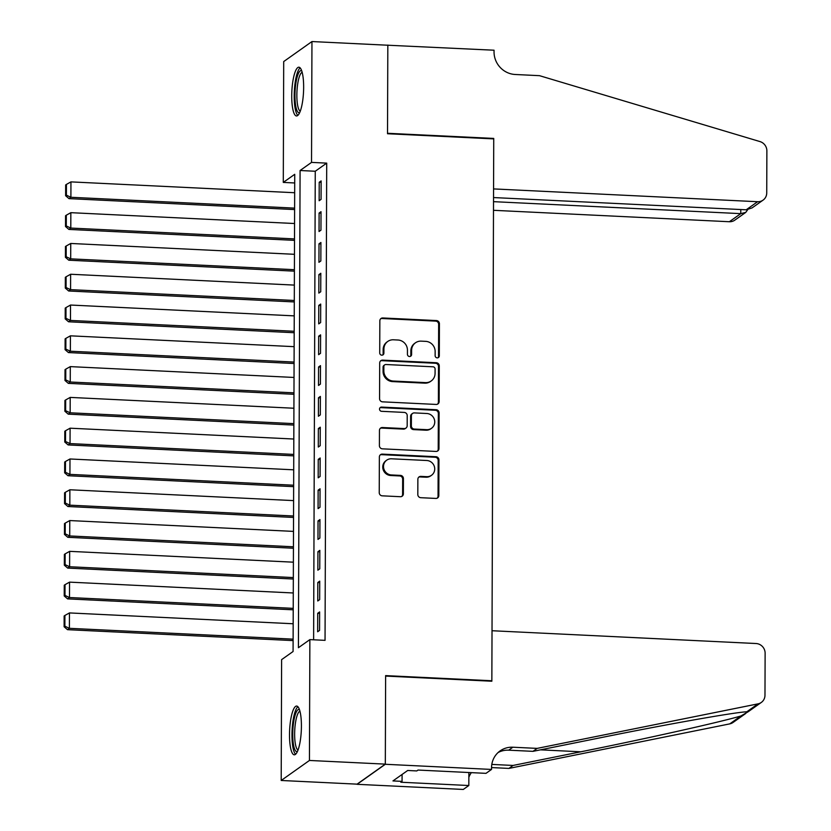 <?xml version="1.0" encoding="UTF-8"?>
<svg xmlns="http://www.w3.org/2000/svg" width="831" height="831" viewBox="0 0 831 831"><rect width="100%" height="100%" fill="white"/><g stroke="black" fill="none" stroke-linecap="round" stroke-linejoin="round"><path stroke-width="1.25" d="M437.21 357.86A2.15 2.057 54.7 0 0 439.308 355.845L439.412 323.737A3.075 2.929 54.7 0 0 436.452 320.569L382.831 317.972A3.075 2.929 54.7 0 0 379.84 320.849L379.725 352.967A2.15 2.057 54.7 0 0 383.049 354.816A2.15 2.057 54.7 0 0 383.891 353.165L383.912 349.01A9.827 9.38 54.7 0 1 393.479 339.796L397.945 340.014A9.827 9.38 54.7 0 1 407.439 350.152L407.429 354.307A2.15 2.057 54.7 0 0 410.753 356.156A2.15 2.057 54.7 0 0 411.605 354.505L411.615 350.35A9.827 9.38 54.7 0 1 421.182 341.146L425.649 341.354A9.827 9.38 54.7 0 1 435.143 351.492L435.132 355.647A2.15 2.057 54.7 0 0 437.21 357.86M438.051 357.725A2.15 2.057 54.7 0 0 438.539 356.395L438.654 324.277A3.075 2.929 54.7 0 0 435.683 321.119L382.063 318.512A3.075 2.929 54.7 0 0 380.681 318.792M382.644 355.045A2.15 2.057 54.7 0 0 383.133 353.705L383.143 349.55L383.912 349.01M410.348 356.385A2.15 2.057 54.7 0 0 410.836 355.045L410.846 350.89L411.615 350.35M289.51 734.656A24.411 5.848 92.8 0 1 296.646 706.059A24.411 5.848 92.8 0 1 301.414 726.221A24.411 5.848 92.8 0 1 294.278 754.818A24.411 5.848 92.8 0 1 289.51 734.656M291.733 95.804A24.411 5.848 92.8 0 1 298.869 67.207A24.411 5.848 92.8 0 1 303.647 87.369A24.411 5.848 92.8 0 1 296.511 115.966A24.411 5.848 92.8 0 1 291.733 95.804M417.816 494.528A3.075 2.929 54.7 0 0 420.787 497.696L435.828 498.423A3.075 2.929 54.7 0 0 438.82 495.546L438.945 459.886A3.075 2.929 54.7 0 0 435.974 456.718L382.353 454.121A3.075 2.929 54.7 0 0 379.362 456.998L379.237 492.658A3.075 2.929 54.7 0 0 382.208 495.827L400.376 496.709A3.075 2.929 54.7 0 0 403.367 493.822L403.419 478.563A3.075 2.929 54.7 0 0 400.449 475.394L391.443 474.958A8.217 7.843 54.7 0 1 386.716 460.177A8.217 7.843 54.7 0 1 391.494 458.795L426.802 460.509A8.217 7.843 54.7 0 1 431.518 475.29A8.217 7.843 54.7 0 1 426.739 476.672L420.86 476.392A3.075 2.929 54.7 0 0 417.868 479.269L417.816 494.528M311.957 41.55L387.828 45.227L387.516 133.739L493.739 138.891L491.848 680.766L385.626 675.613L385.324 764.125L309.444 760.458L281.2 780.475L281.616 659.627L293.073 651.514L294.735 174.302L283.288 182.415L283.703 61.567L311.957 41.55L311.532 162.398L300.084 170.511L298.412 647.723L309.87 639.61L309.444 760.458M309.87 639.61L325.046 640.348L326.708 163.125L311.532 162.398M436.15 404.437A3.075 2.929 54.7 0 0 439.142 401.56L439.267 365.9A3.075 2.929 54.7 0 0 436.296 362.731L382.675 360.135A3.075 2.929 54.7 0 0 379.694 363.012L379.57 398.672A3.075 2.929 54.7 0 0 382.53 401.84L436.15 404.437M439.1 412.893L438.976 448.553A3.075 2.929 54.7 0 1 435.995 451.43L382.374 448.833A3.075 2.929 54.7 0 1 379.403 445.665L379.455 430.406A3.075 2.929 54.7 0 1 382.447 427.529L404.188 428.578A3.075 2.929 54.7 0 0 407.18 425.701L407.211 415.573A3.075 2.929 54.7 0 0 404.25 412.415L381.606 411.314A2.15 2.057 54.7 0 1 380.369 407.439A2.15 2.057 54.7 0 1 381.626 407.086L436.14 409.725A3.075 2.929 54.7 0 1 439.1 412.893L438.342 413.433L438.217 449.093L438.976 448.553M321.057 199.378L321.13 180.909L319.218 182.259L319.156 200.728L321.057 199.378M320.953 230.166L321.015 211.697L319.104 213.048L319.042 231.517L320.953 230.166M320.849 260.955L320.911 242.486L319 243.836L318.938 262.305L320.849 260.955M320.735 291.743L320.808 273.274L318.896 274.625L318.834 293.094L320.735 291.743M320.631 322.532L320.693 304.063L318.782 305.413L318.72 323.882L320.631 322.532M320.527 353.32L320.589 334.851L318.678 336.202L318.616 354.671L320.527 353.32M320.413 384.109L320.486 365.64L318.574 366.99L318.512 385.459L320.413 384.109M320.309 414.898L320.371 396.429L318.46 397.779L318.398 416.248L320.309 414.898M320.205 445.686L320.267 427.207L318.356 428.567L318.294 447.036L320.205 445.686M320.091 476.475L320.153 457.995L318.252 459.356L318.19 477.825L320.091 476.475M319.987 507.263L320.049 488.784L318.138 490.145L318.076 508.614L319.987 507.263M319.883 538.052L319.945 519.572L318.034 520.933L317.972 539.402L319.883 538.052M319.769 568.84L319.831 550.361L317.93 551.722L317.858 570.191L319.769 568.84M319.665 599.629L319.727 581.149L317.816 582.51L317.754 600.979L319.665 599.629M326.708 163.125L315.261 171.248L313.619 639.797M317.712 613.299L317.65 631.768L319.561 630.417L319.623 611.938L317.712 613.299L319.613 613.382M491.235 681.191L491.848 680.766M385.324 764.125L357.07 784.152L281.2 780.475M294.704 182.965L283.288 182.415M315.261 171.248L300.084 170.511M319.218 182.259L321.119 182.353M319.104 213.048L321.015 213.141M319 243.836L320.901 243.93M318.896 274.625L320.797 274.718M318.782 305.413L320.693 305.507M318.678 336.202L320.579 336.295M318.574 366.99L320.475 367.084M318.46 397.779L320.371 397.872M318.356 428.567L320.257 428.661M318.252 459.356L320.153 459.45M318.138 490.145L320.049 490.238M318.034 520.933L319.935 521.016M317.93 551.722L319.831 551.805M317.816 582.51L319.727 582.593M415.469 342.798L414.7 343.338A9.827 9.38 54.7 0 0 410.846 350.89M387.755 341.448L386.997 341.988A9.827 9.38 54.7 0 0 383.143 349.55M437.532 404.157A3.075 2.929 54.7 0 0 438.384 402.1L438.508 366.44A3.075 2.929 54.7 0 0 435.537 363.272L381.917 360.675A3.075 2.929 54.7 0 0 380.536 360.955M435.091 369.016A2.15 2.057 54.7 0 0 433.013 366.803L385.937 364.518A2.15 2.057 54.7 0 0 383.849 366.533L383.839 370.917A9.827 9.38 54.7 0 0 393.333 381.055L425.503 382.613A9.827 9.38 54.7 0 0 435.07 373.399L435.091 369.016M384.691 364.882L383.932 365.422A2.15 2.057 54.7 0 0 383.081 367.073L383.849 366.533M431.227 380.962L430.458 381.502A9.827 9.38 54.7 0 1 424.745 383.153L392.564 381.595A9.827 9.38 54.7 0 1 383.07 371.457L383.081 367.073M437.376 451.15A3.075 2.929 54.7 0 0 438.217 449.093M405.975 428.058L405.216 428.609A3.075 2.929 54.7 0 1 403.43 429.118L381.678 428.069A3.075 2.929 54.7 0 0 380.297 428.339M438.342 413.433A3.075 2.929 54.7 0 0 435.371 410.265L380.858 407.626A2.15 2.057 54.7 0 0 380.027 407.761M426.76 429.669A8.217 7.843 54.7 0 0 434.353 419.406A8.217 7.843 54.7 0 0 426.812 413.506L414.378 412.903A3.075 2.929 54.7 0 0 411.387 415.78L411.355 425.908A3.075 2.929 54.7 0 0 414.316 429.066L426.76 429.669L425.991 430.209A8.217 7.843 54.7 0 0 430.77 428.838L431.538 428.297M412.591 413.412L411.823 413.963A3.075 2.929 54.7 0 0 410.618 416.321L411.387 415.78M425.991 430.209L413.558 429.606A3.075 2.929 54.7 0 1 410.587 426.448L410.618 416.321M431.518 475.29L430.759 475.831A8.217 7.843 54.7 0 1 425.981 477.212L420.091 476.932A3.075 2.929 54.7 0 0 418.71 477.202M386.716 460.177L385.958 460.717A8.217 7.843 54.7 0 0 390.674 475.498L391.443 474.958M401.757 496.429A3.075 2.929 54.7 0 0 402.599 494.372L402.661 479.103A3.075 2.929 54.7 0 0 399.69 475.945L390.674 475.498M437.21 498.143A3.075 2.929 54.7 0 0 438.051 496.086L438.176 460.426A3.075 2.929 54.7 0 0 435.205 457.258L381.585 454.661A3.075 2.929 54.7 0 0 380.203 454.941M294.621 208.124L70.895 197.279L70.947 181.885L294.673 192.73M66.387 195.181L66.428 184.409L65.659 184.949L65.628 195.732L66.387 195.181L70.895 197.279L68.983 198.63L294.61 209.568M70.947 181.885L66.428 184.409M65.628 195.732L68.983 198.63M299.648 112.704A21.128 5.059 92.8 0 1 295.618 105.257A21.128 5.059 92.8 0 1 296.127 81.646A21.128 5.059 92.8 0 1 301.684 70.749M302.152 72.297A19.56 4.685 -87.2 0 0 297.654 84.222A19.56 4.685 -87.2 0 0 297.467 104.322A19.56 4.685 -87.2 0 0 300.271 111.209M300.147 67.882A24.255 5.807 -87.2 0 0 294.953 107.261A24.255 5.807 -87.2 0 0 297.841 115.416M297.425 751.556A21.128 5.059 92.8 0 1 293.385 744.109A21.128 5.059 92.8 0 1 293.894 720.498A21.128 5.059 92.8 0 1 299.451 709.612M299.918 711.159A19.56 4.685 -87.2 0 0 295.431 723.084A19.56 4.685 -87.2 0 0 295.244 743.184A19.56 4.685 -87.2 0 0 298.038 750.061M297.914 706.734A24.255 5.807 -87.2 0 0 292.72 746.124A24.255 5.807 -87.2 0 0 295.618 754.268M493.489 210.305L729.348 221.732L740.764 213.64L740.774 209.537M493.521 201.663L740.764 213.64L745.76 212.393L734.801 220.153A9.39 8.954 -125.3 0 1 729.348 221.732M387.828 45.071L387.516 133.282L493.739 138.424L493.562 188.917L757.602 201.715A9.39 8.954 54.7 0 0 766.733 192.917L766.878 150.889A9.39 8.954 54.7 0 0 759.991 141.582L539.496 75.673L515.21 74.489A21.907 20.9 -125.3 0 1 494.04 51.906L494.05 50.213L387.63 45.217M493.739 138.424L493.136 138.86M493.531 197.56L746.186 209.796L757.602 201.715M763.055 200.136L752.097 207.895L746.186 209.796M747.682 209.724L745.76 212.393M492.025 630.729L756.054 643.526A9.39 8.954 54.7 0 1 765.122 653.197L764.977 695.225A9.39 8.954 54.7 0 1 758.028 703.857L537.138 748.388L512.862 747.214A21.907 20.9 54.7 0 0 500.127 750.892A21.907 20.9 54.7 0 0 491.547 767.74L491.536 769.433L385.314 764.281L385.626 676.081L491.848 681.223L492.025 630.729M745.771 713.455L733.056 722.461A9.39 8.954 -125.3 0 1 729.774 723.874L508.894 768.415L513.07 765.444L580.796 751.795C645.334 738.884 720.955 721.962 740.951 715.958L748.264 711.689L746.851 711.772C734.646 712.26 665.631 724.507 600.688 737.699L532.962 751.349L508.686 750.175A21.907 20.9 54.7 0 0 498.133 752.512M532.962 751.349L537.138 748.388M508.894 768.415L491.547 767.574M491.807 764.416L513.07 765.444M385.314 764.281L357.07 784.308L463.283 789.45L468.819 785.524L400.843 782.231L402.059 781.369L402.09 774.461M491.536 769.433L486 773.349L418.024 770.057L416.798 770.929L407.699 770.482L392.959 780.922L402.059 781.369M468.819 785.524L468.871 772.518M471.343 772.643A21.907 20.9 54.7 0 0 468.85 777.297M294.506 238.913L70.791 228.068L70.843 212.674L294.569 223.518M66.283 225.97L66.314 215.198L65.556 215.738L65.514 226.52L66.283 225.97L70.791 228.068L68.88 229.418L294.506 240.356M70.843 212.674L66.314 215.198M65.514 226.52L68.88 229.418M294.403 269.701L70.687 258.856L70.739 243.462L294.454 254.307M66.168 256.758L66.21 245.986L65.441 246.527L65.41 257.309L66.168 256.758L70.687 258.856L68.776 260.207L294.403 271.145M70.739 243.462L66.21 245.986M65.41 257.309L68.776 260.207M294.299 300.479L70.573 289.645L70.625 274.251L294.351 285.095M66.065 287.547L66.106 276.775L65.337 277.315L65.306 288.087L66.065 287.547L70.573 289.645L68.661 290.995L294.288 301.933M70.625 274.251L66.106 276.775M65.306 288.087L68.661 290.995M294.184 331.268L70.469 320.434L70.521 305.039L294.247 315.873M65.961 318.335L65.992 307.563L65.234 308.104L65.192 318.875L65.961 318.335L70.469 320.434L68.558 321.784L294.184 332.722M70.521 305.039L65.992 307.563M65.192 318.875L68.558 321.784M294.081 362.056L70.355 351.222L70.417 335.828L294.132 346.662M65.846 349.124L65.888 338.352L65.119 338.892L65.088 349.664L65.846 349.124L70.355 351.222L68.454 352.573L294.081 363.511M70.417 335.828L65.888 338.352M65.088 349.664L68.454 352.573M293.977 392.845L70.251 382.011L70.303 366.616L294.029 377.451M65.742 379.912L65.784 369.141L65.015 369.681L64.974 380.453L65.742 379.912L70.251 382.011L68.339 383.361L293.966 394.289M70.303 366.616L65.784 369.141M64.974 380.453L68.339 383.361M293.862 423.633L70.147 412.799L70.199 397.405L293.925 408.239M65.639 410.701L65.67 399.929L64.911 400.469L64.87 411.241L65.639 410.701L70.147 412.799L68.235 414.15L293.862 425.077M70.199 397.405L65.67 399.929M64.87 411.241L68.235 414.15M293.759 454.422L70.033 443.588L70.095 428.194L293.81 439.028M65.524 441.49L65.566 430.718L64.797 431.258L64.766 442.03L65.524 441.49L70.033 443.588L68.132 444.938L293.759 455.866M70.095 428.194L65.566 430.718M64.766 442.03L68.132 444.938M293.655 485.211L69.929 474.376L69.981 458.982L293.707 469.816M65.42 472.278L65.462 461.506L64.693 462.046L64.652 472.818L65.42 472.278L69.929 474.376L68.017 475.727L293.644 486.654M69.981 458.982L65.462 461.506M64.652 472.818L68.017 475.727M293.54 515.999L69.825 505.165L69.877 489.771L293.603 500.605M65.317 503.067L65.348 492.295L64.589 492.835L64.548 503.607L65.317 503.067L69.825 505.165L67.913 506.515L293.54 517.443M69.877 489.771L65.348 492.295M64.548 503.607L67.913 506.515M293.436 546.788L69.711 535.953L69.773 520.559L293.488 531.393M65.202 533.855L65.244 523.083L64.475 523.623L64.444 534.395L65.202 533.855L69.711 535.953L67.81 537.304L293.436 548.231M69.773 520.559L65.244 523.083M64.444 534.395L67.81 537.304M293.333 577.576L69.607 566.742L69.659 551.348L293.385 562.182M65.098 564.644L65.14 553.872L64.371 554.412L64.33 565.184L65.098 564.644L69.607 566.742L67.695 568.092L293.322 579.02M69.659 551.348L65.14 553.872M64.33 565.184L67.695 568.092M293.218 608.365L69.503 597.531L69.555 582.136L293.27 592.97M64.995 595.432L65.026 584.66L64.267 585.201L64.226 595.972L64.995 595.432L69.503 597.531L67.591 598.881L293.218 609.809M69.555 582.136L65.026 584.66M64.226 595.972L67.591 598.881M293.114 639.153L69.389 628.319L69.451 612.925L293.166 623.759M64.88 626.221L64.922 615.449L64.153 615.989L64.122 626.761L64.88 626.221L69.389 628.319L67.488 629.669L293.104 640.597M69.451 612.925L64.922 615.449M64.122 626.761L67.488 629.669M438.539 356.395L439.308 355.845M383.133 353.705L383.891 353.165M410.836 355.045L411.605 354.505M382.063 318.512L382.831 317.972M435.683 321.119L436.452 320.569M438.654 324.277L439.412 323.737M381.917 360.675L382.675 360.135M435.537 363.272L436.296 362.731M438.508 366.44L439.267 365.9M438.384 402.1L439.142 401.56M383.07 371.457L383.839 370.917M392.564 381.595L393.333 381.055M424.745 383.153L425.503 382.613M381.678 428.069L382.447 427.529M403.43 429.118L404.188 428.578M380.858 407.626L381.626 407.086M435.371 410.265L436.14 409.725M410.587 426.448L411.355 425.908M413.558 429.606L414.316 429.066M420.091 476.932L420.86 476.392M425.981 477.212L426.739 476.672M399.69 475.945L400.449 475.394M402.661 479.103L403.419 478.563M402.599 494.372L403.367 493.822M381.585 454.661L382.353 454.121M435.205 457.258L435.974 456.718M438.176 460.426L438.945 459.886M438.051 496.086L438.82 495.546M508.686 750.175L512.862 747.214M729.774 723.874L740.951 715.958M746.851 711.772L758.028 703.857M580.796 751.795L540.472 749.842M748.326 711.637L761.3 702.444"/></g></svg>
